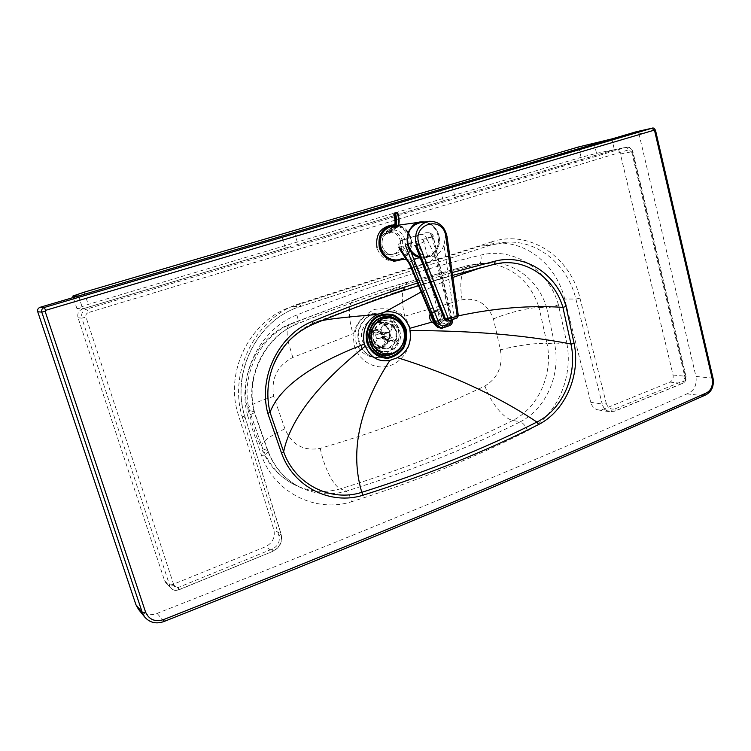 <?xml version="1.0" encoding="UTF-8"?>
<svg xmlns="http://www.w3.org/2000/svg" width="751" height="751" viewBox="0 0 751 751"><rect width="100%" height="100%" fill="white"/><g stroke="black" fill="none" stroke-linecap="round" stroke-linejoin="round"><path stroke-width="0.56" stroke-dasharray="3.75 2.82" d="M395.073 328.544C392.069 319.419 386.089 314.275 377.124 313.12C363.418 311.571 351.449 327.755 356.021 341.949C358.8 350.341 364.216 355.373 372.28 357.044C386.605 359.917 399.757 343.291 395.073 328.544M400.283 240.348C401.456 248.553 398.321 253.369 390.895 254.824C385.704 254.664 382.184 251.895 380.335 246.535C379.133 238.536 382.118 233.711 389.29 232.05C394.697 232.021 398.368 234.791 400.283 240.348M288.187 341.667C286.347 331.998 286.92 326.131 289.914 324.056L382.635 289.351L408.647 281.738C401.794 286.169 400.48 297.659 404.695 316.199L409.492 326.263C413.979 342.043 405.23 360.273 390.558 365.418C375.941 370.787 358.771 361.484 354.228 345.282L352.998 333.763L292.796 357.467C277.241 365.624 270.867 378.607 273.674 396.425L284.929 428.793C291.82 444.845 303.601 451.36 320.255 448.338C379.94 430.886 434.829 410.112 484.921 386.014C497.894 378.006 503.067 365.962 500.419 349.872L493.454 318.893C487.408 303.77 476.969 297.396 462.118 299.762L404.695 316.199C401.015 316.18 397.636 306.089 374.383 309.44C353.336 320.874 356.143 331.398 352.998 333.763C347.816 315.448 348.089 304.089 353.824 299.677L355.843 299.245C372.534 292.759 390.792 286.788 410.647 281.334L471.356 264.737L482.799 263.244L494.289 264.277M78.489 295.978L286.788 234.641M445.765 187.825L292.918 232.838M296.007 244.957L449.38 199.053M611.68 138.963L451.191 186.229M371.041 340.635C367.821 330.553 376.307 319.062 385.967 320.292L385.976 320.292C392.153 321.175 396.275 324.789 398.359 331.153C401.635 341.508 392.576 353.195 382.616 351.327L382.616 351.327C376.861 350.191 373.003 346.633 371.041 340.635M389.168 330.571C387.103 324.329 383.019 320.771 376.899 319.907C367.323 318.696 358.903 329.971 362.085 339.865C364.038 345.77 367.859 349.271 373.538 350.37C383.404 352.219 392.397 340.738 389.168 330.571M402.667 288.112L391.055 291.998L402.667 288.112M391.187 290.646L390.633 290.496C393.224 288.975 397.129 287.811 402.348 286.985L402.93 287.135C400.311 288.666 396.397 289.839 391.187 290.646M405.474 289.238L389.882 294.317L405.474 289.238M322.235 320.499L316.941 321.7C313.815 322.573 312.454 323.456 312.838 324.338L312.97 324.291M418.523 285.671L452.581 275.392L418.523 285.68M421.133 291.951L452.872 277.429M481.56 267.497L494.458 264.239M431.919 322.104L458.363 315.842M449.398 199.128L296.025 245.033M593.994 142.878L596.529 153.335L581.124 157.344L88.214 304.418L76.902 308.511L82.741 308.792L290.919 246.488M596.529 153.335L614.393 149.656L611.83 138.935M453.886 197.701L614.393 149.656M581.124 157.344L578.589 146.952M84.206 292.167L88.214 304.418M76.902 308.511L73.279 297.509M78.545 295.978L82.741 308.792M290.937 246.563L82.779 308.868C78.686 310.548 77.1 313.514 78.029 317.767L164.6 580.739L165.915 582.954C167.914 584.888 170.317 585.348 173.134 584.334L265.544 546.728C272.622 543.02 275.392 537.359 273.852 529.746L238.377 414.871C223.807 371.351 250.956 318.593 292.928 306.38L480.452 246.028L496.158 243.136C527.531 241.146 556.773 265.882 564.696 299.039L590.765 402.329C591.985 406.535 594.435 409.07 598.125 409.933L602.828 409.436L669.958 382.109C672.53 380.71 673.572 378.354 673.065 375.04L620.401 154.002C619.425 150.904 617.585 149.44 614.881 149.618L453.904 197.776M284.929 428.793C269.065 436.35 261.085 442.442 260.991 447.07L262.766 448.76L249.351 410.346C239.991 375.941 259.921 335.95 291.829 323.643L355.843 299.245M273.674 396.425C257.283 401.513 248.628 405.69 247.708 408.966L249.351 410.346L254.054 411.792L267.609 450.694L262.766 448.76C269.14 465.113 279.729 477.12 294.542 484.78C278.64 476.538 267.459 463.968 260.991 447.07M320.255 448.338C323.944 467.047 333.369 486.104 340.475 488.817C324.639 493.257 309.328 491.905 294.542 484.78L299.724 487.136C314.669 494.346 330.14 495.698 346.136 491.192C348.342 492.609 350.116 496.139 351.468 501.771C316.19 513.046 275.223 493.341 261.77 456.101L247.605 415.538C251.989 414.139 254.279 413.012 254.486 412.149L254.054 411.792C244.591 376.946 264.765 336.42 297.02 323.953L289.914 324.056C257.809 336.899 238.762 375.218 247.708 408.966L255.368 433.318L261.038 447.211M484.921 386.014C490.76 402.677 503.752 418.88 512.914 420.419C460.738 446.554 403.259 469.356 340.475 488.817L346.136 491.192C409.473 471.459 467.498 448.338 520.208 421.837C523.081 422.841 525.512 425.826 527.512 430.783C474.266 457.838 415.594 481.494 351.468 501.771M500.419 349.872C515.881 345.601 537.594 342.728 546.991 343.423C553.459 373.482 538.608 407.558 512.914 420.419L520.208 421.837C546.127 408.807 561.119 374.336 554.604 343.93C557.862 344.005 561.879 343.47 566.648 342.334C573.848 376.871 556.876 415.885 527.512 430.783M493.454 318.893C508.483 312.632 529.727 307.356 539.068 307.572L546.991 343.423L554.604 343.93L546.634 307.666C549.854 307.525 553.787 306.558 558.434 304.756L566.648 342.334M462.118 299.762C458.974 280.94 461.452 269.384 469.544 265.075L478.349 264.324C420.832 278.255 360.386 298.138 297.02 323.953L297.527 323.85C298.71 322.761 298.466 319.804 296.814 314.998C361.193 288.975 422.531 269.008 480.837 255.096C513.966 246.628 548.512 269.797 558.434 304.756M494.336 264.286C516.303 269.787 531.22 284.216 539.068 307.572L546.634 307.666C538.889 281.24 515.289 262.043 489.887 262.812L469.553 265.065L410.647 281.334M292.796 357.467L288.187 341.696M268.069 451.144C274.528 467.591 285.08 479.598 299.724 487.136C284.76 479.401 274.049 467.253 267.609 450.694L268.069 451.144C268.088 452.337 265.985 453.998 261.77 456.101M138.588 609.483C143.563 614.722 149.731 616.027 157.1 613.379C374.092 528.188 543.095 457.293 686.94 393.871C694.074 391.158 697.069 385.347 695.933 376.439L639.007 133.941L636.313 131.735M164.094 621.471L157.1 613.379M703.762 395.786L686.94 393.871M424.409 221.996C431.637 223.188 436.444 227.6 438.828 235.241C440.537 248.318 435.524 255.922 423.799 258.044L419.95 257.621C431.487 260.926 442.555 247.68 438.828 235.241C436.444 227.6 431.637 223.188 424.409 221.996M393.562 225.816L393.899 225.779C402.085 225.732 407.605 229.919 410.459 238.349C412.186 249.961 407.859 257.142 397.467 259.884M401.898 259.574C409.858 255.011 412.909 247.858 411.041 238.114C408.244 229.628 402.724 225.187 394.5 224.774M391.158 225.159C399.804 225.093 405.624 229.496 408.628 238.377C410.375 251.435 405.315 259.029 393.458 261.151C385.376 260.757 379.903 256.363 377.058 247.961M394.022 225.441C402.301 225.46 407.868 229.74 410.741 238.264C412.552 248.769 408.948 255.922 399.907 259.715M443.954 245.173C441.381 252.252 436.641 256.072 429.732 256.645C425.901 256.692 422.456 255.396 419.387 252.749L445.381 318.959L454.111 316.011L443.954 245.173L445.55 236.574L446.789 236.434C444.545 226.464 438.8 221.404 429.563 221.273L428.145 221.47M416.279 248.262L419.387 252.749M421.499 222.399C430.633 222.531 436.303 227.506 438.528 237.335C438.969 248.863 434.04 255.443 423.771 257.086L419.537 256.56M434.228 323.493L434.153 323.315C434.012 322.301 435.308 321.221 438.011 320.076L413.106 260.024L423.048 256.88L425.826 263.545L415.678 266.774L412.412 260.297L413.106 260.024M423.048 256.88L423.78 256.692L426.033 263.46L439.757 319.475C444.263 318.34 447.915 318.133 450.713 318.875C450.384 321.259 449.032 322.93 446.638 323.888L441.776 322.949L439.757 319.475L438.011 320.076L440.039 323.55C438.406 324.272 438.19 325.221 439.373 326.403L436.153 326.047M415.678 266.774C412.984 267.694 411.229 267.478 410.403 266.117M409.267 263.77L409.192 263.639C408.901 262.69 409.971 261.583 412.412 260.297L404.245 248.731C401.663 249.557 400.03 249.595 399.363 248.853L399.297 247.21C398.34 243.784 399.335 241.409 402.292 240.076L420.598 234.453C423.648 234.059 425.704 235.467 426.765 238.687C425.432 240.94 422.419 242.892 417.744 244.535C415.547 240.442 415.237 237.476 416.805 235.645L416.852 235.626M403.296 239.804L403.249 239.813C401.729 241.644 402.057 244.61 404.245 248.731L417.744 244.535L423.78 256.692L435.139 256.269C433.43 259.527 430.398 261.921 426.033 263.46M405.258 244.835L407.868 244.019C406.929 240.78 406.666 238.94 407.089 238.489C405.089 239.438 404.479 241.55 405.258 244.835L433.045 236.227C431.769 233.251 429.29 232.115 425.601 232.801L425.319 232.885C428.558 232.209 430.821 233.411 432.116 236.499L433.045 236.227M439.373 326.403L440.837 327.596L437.626 327.258M452.384 320.076L452.186 320.095C452.581 322.78 451.651 324.639 449.408 325.671L442.123 328.159L440.837 327.596L447.906 325.145L449.201 325.699C451.454 324.667 452.384 322.808 451.98 320.123L433.158 236.659L426.765 238.687L435.139 256.269L450.713 318.875L451.98 320.123C451.661 322.508 450.3 324.188 447.906 325.145L446.638 323.888M438.086 323.193C430.99 322.686 430.699 310.125 437.767 309.731L439.063 309.741C446.225 310.304 446.376 322.968 439.222 323.212L438.086 323.193M430.201 313.787L434.895 310.247L436.181 310.257C443.315 310.811 443.456 323.409 436.331 323.653L434.181 323.409M436.087 311.59L435.064 311.581C429.422 311.89 429.647 321.888 435.308 322.292L436.218 322.31C441.917 322.104 441.785 312.031 436.087 311.59M438.19 321.841C432.501 321.437 432.276 311.383 437.946 311.074L438.969 311.083C444.695 311.534 444.827 321.653 439.11 321.86L438.19 321.841M394.266 213.275L394.613 214.026L393.946 214.185M397.645 212.796L396.95 212.355M387.901 231.026L386.483 231.515L386.305 233.561L387.103 233.993L389.525 233.223L389.506 231.89L387.901 231.026L395.542 224.887C397.279 222.934 397.363 219.198 395.777 213.669L394.613 214.026C396.19 219.555 396.115 223.291 394.388 225.244L395.542 224.887L397.176 225.769C399.156 223.545 399.241 219.301 397.429 213.012L395.777 213.669L396.603 212.571M385.948 353.946C397.363 355.533 407.361 342.174 403.672 330.449C401.241 323.024 396.397 318.809 389.159 317.823L388.577 317.786M370.431 331.435L368.872 330.233L369.633 329.088L370.938 330.374L370.431 331.435L375.322 334.157L376.458 338.081L373.904 343.404L374.871 343.939L374.749 346.699L373.594 346.108L373.904 343.404M377.725 329.595L377.209 330.675L384.662 334.824L385.807 338.823L381.921 346.953L382.907 347.497L386.793 339.368L377.434 338.617L381.057 337.34L390.482 338.063L397.842 342.174L389.487 341.47L385.911 340.034L386.408 338.983L381.564 336.288L380.428 332.364L389.844 333.003L393.721 324.911L385.413 324.488L382.982 327.07L382.015 326.525L379.462 331.829L375.829 333.097L385.179 333.744L377.725 329.595L369.633 329.088M375.829 333.097L370.938 330.374M377.209 330.675L369.116 330.149M382.015 326.525L384.446 323.944L385.413 324.488M380.428 332.364L382.982 327.07M393.721 324.911L384.446 323.944M386.408 338.983L389.994 340.41L389.487 341.47M381.057 337.34L385.911 340.034M397.842 342.174L398.359 341.095L389.994 340.41M381.921 346.953L373.773 346.164M385.807 338.823L376.458 338.081M382.907 347.497L374.749 346.699M398.359 341.095L390.989 336.992L381.564 336.288M386.793 339.368L390.482 338.063M392.745 324.357L388.868 332.449L379.462 331.829M374.871 343.939L377.434 338.617M390.989 336.992L389.844 333.003M384.662 334.824L375.322 334.157M388.868 332.449L385.179 333.744M393.768 327.605C391.722 324.986 389.112 323.503 385.939 323.146C376.11 321.691 369.145 335.941 375.857 343.874L383.123 348.211C393.139 350.163 400.555 335.735 393.768 327.605M386.69 327.183C384.662 324.61 382.081 323.137 378.945 322.78C369.229 321.353 362.348 335.397 368.985 343.226L376.167 347.497C386.08 349.431 393.402 335.199 386.69 327.183M375.472 344.268L383.057 348.802C393.562 350.867 401.344 335.744 394.237 327.22C392.078 324.479 389.347 322.921 386.014 322.545C375.725 321.034 368.441 335.96 375.472 344.268M368.563 343.611L376.073 348.089C386.455 350.116 394.144 335.209 387.112 326.807C384.981 324.103 382.278 322.564 378.983 322.188C368.807 320.705 361.606 335.415 368.563 343.611M402.17 345.131C404.836 339.668 405.165 334.082 403.146 328.356M423.282 240.001L427.901 257.377M398.152 328.722C395.129 319.541 389.112 314.369 380.109 313.205C366.338 311.646 354.312 327.934 358.903 342.212C361.691 350.661 367.136 355.721 375.237 357.392C389.628 360.283 402.855 343.554 398.152 328.722M402.132 240.142C403.296 248.365 400.161 253.209 392.707 254.664C387.507 254.505 383.977 251.726 382.118 246.337C380.917 238.32 383.911 233.477 391.102 231.806C396.528 231.787 400.208 234.565 402.132 240.142M381.151 246.797C385.301 263.62 409.774 255.828 404.629 239.522C400.715 222.775 375.969 230.228 381.151 246.797M370.853 340.954C376.486 361.006 405.521 350.661 399.757 330.928C394.482 310.97 365.061 320.808 370.853 340.954L369.398 341.677M452.168 272.547L417.434 283.033M272.604 548.887L272.838 551.347L178.607 589.798L178.362 587.423L272.604 548.887C278.02 546.043 280.142 541.696 278.959 535.857L280.987 533.999C282.554 541.753 279.738 547.526 272.538 551.309L265.544 546.728M173.134 584.334L178.607 589.798C175.743 590.83 173.293 590.37 171.266 588.408L169.933 586.146L174.016 585.592C174.852 587.442 176.307 588.052 178.362 587.423M278.959 535.857L242.78 418.495L245.117 417.18L280.987 533.999L273.852 529.746M164.6 580.739L169.933 586.146L81.85 318.133L85.98 317.11L174.016 585.592M242.78 418.495C227.328 372.289 256.166 316.218 300.578 303.329L300.428 306.511C257.8 318.95 230.181 372.721 244.976 417.049L238.377 414.871M78.029 317.767L81.85 318.133C80.901 313.805 82.516 310.783 86.694 309.065L88.402 312.566C86.309 313.43 85.501 314.941 85.98 317.11M300.578 303.329L491.342 241.972L490.844 245.07L300.428 306.511L292.928 306.38M82.779 308.868L86.694 309.065L626.259 147.29L628.662 149.834L88.402 312.566M491.342 241.972C529.248 229.055 570.497 256.739 579.969 298.166L575.904 299.039C567.897 265.328 538.326 240.17 506.559 242.179L490.647 245.117L480.452 246.028M614.412 149.721L626.738 147.177C629.469 146.999 631.328 148.491 632.314 151.646L631.704 152.012L628.662 149.834M579.969 298.166L606.245 403.296L602.208 404.01L575.904 299.039L564.696 299.039M620.401 154.002L632.314 151.646L685.4 376.232L686.038 376.542L684.978 377.312L631.704 152.012M606.245 403.296C607.944 408.159 610.985 409.971 615.398 408.713L614.938 411.135L609.643 411.726C605.916 410.863 603.438 408.281 602.208 404.01L590.765 402.329M673.065 375.04L685.4 376.232C685.907 379.593 684.856 381.987 682.255 383.414L682.828 383.31L684.978 377.312M615.398 408.713L683.401 380.907M669.958 382.109L682.255 383.414L614.393 411.219L602.828 409.436M247.605 415.538C236.678 375.613 259.893 329.107 296.814 314.998M268.06 451.107L254.486 412.149C244.882 377.124 265.422 336.072 297.527 323.85C360.94 298.016 421.367 278.142 478.819 264.239L489.887 262.812L478.819 264.239C480.95 263.132 481.626 260.09 480.837 255.096M144.68 617.012C149.759 622.71 156.18 624.165 163.962 621.377C387.037 532.938 558.387 460.335 703.387 395.824C710.624 393.045 713.666 387.112 712.511 378.025L655.022 130.411L652.103 128.196M655.51 130.336L639.007 133.941M713.037 378.232L695.933 376.439M444.376 319.776L445.381 318.959L446.826 320.987L448.328 320.949M447.005 236.424L458.354 315.777M445.55 236.574L456.871 315.702L454.111 316.011L455.566 318.03L456.815 318.077L458.129 315.739L456.871 315.702L455.566 318.03L446.291 321.081M420.382 234.519L402.292 240.076M399.297 247.21L405.409 245.258M410.788 251.454L407.962 244.282M441.776 322.949L440.039 323.55M442.452 328.084L441.475 328.318M432.191 236.772L451.173 320.01M394.622 213.284L395.796 212.937M386.483 231.515L394.388 225.244L386.765 231.383M389.731 232.5L398.274 225.225M397.176 225.769L389.506 231.89M387.103 233.993L394.726 227.91L393.909 227.469L386.305 233.561M397.392 226.398L397.176 227.131L394.726 227.91M397.044 227.196L389.394 233.279M393.693 226.84L386.08 232.951M372.28 357.044L375.237 357.392C368.272 356.453 363.052 351.496 359.579 342.531C354.791 327.699 367.483 311.346 380.109 313.205L377.124 313.12M390.895 254.824L392.707 254.664C387.657 254.533 384.183 251.763 382.278 246.356C381.114 238.236 384.052 233.383 391.102 231.806L389.29 232.05M294.401 232.256L297.884 244.206M452.093 185.863L455.097 197.203M373.538 350.37L382.616 351.327C378.307 351.374 374.496 347.826 371.191 340.701C370.365 331.031 372.515 324.93 377.65 322.404L385.967 320.292L376.899 319.907M402.93 287.135L405.014 289.332L390.351 294.092L391.055 291.998L390.633 290.496M316.95 321.7L378.279 298.419C410.299 287.304 443.174 277.401 476.904 268.717M493.172 264.559L481.832 267.431M289.06 340.738C297.631 331.726 306.924 325.38 316.941 321.7M443.184 200.442L440.17 189.149M285.23 247.746L281.728 235.814M496.158 243.136L506.559 242.179L490.844 245.07L300.569 306.483C258.034 318.818 230.266 372.787 245.117 417.18L281.146 534.205C282.714 541.912 279.935 547.62 272.838 551.347L178.822 589.882C175.922 590.943 173.406 590.446 171.266 588.408L165.915 582.954M598.125 409.933L609.643 411.726L614.938 411.135L682.828 383.31C685.475 381.846 686.536 379.593 686.038 376.542L632.877 151.589C630.07 145.732 629 147.665 626.738 147.177L614.881 149.618M393.899 225.779L398.528 225.14M420.109 222.165L421.574 221.967M392.022 225.037L393.505 224.831M406.573 259.255L423.799 258.044M423.771 257.086L429.732 256.645M452.28 319.635L433.233 236.161C433.308 234.96 431.863 233.777 428.887 232.622L425.573 232.81L403.249 239.813C401.701 239.222 395.289 244.723 399.363 248.853M434.895 310.247L437.767 309.731M435.064 311.581L437.946 311.074M439.11 321.86L436.218 322.31M436.331 323.653L439.222 323.212M397.176 227.131L389.525 233.223M368.872 330.233L369.379 329.173M374.608 346.662L373.594 346.108M387.403 339.508L378.035 338.757M388.201 332.299L378.814 331.679M385.939 323.146L378.945 322.78M376.073 348.089L383.057 348.802M378.983 322.188L386.014 322.545M376.167 347.497L383.123 348.211"/><path stroke-width="1.13" d="M286.788 234.641L292.918 232.838M636.313 131.735L40.169 307.262C38.057 308.117 37.25 309.619 37.728 311.768L135.931 604.733L138.588 609.483M445.765 187.825L451.191 186.229M312.97 324.291C349.093 309.393 384.277 296.523 418.523 285.671C384.277 296.532 349.074 309.403 312.942 324.31L312.838 324.338C294.336 332.393 281.052 346.371 272.96 366.281L272.96 366.281C280.461 347.018 293.782 333.031 312.942 324.31L312.735 321.287C279.165 334.261 257.931 376.842 267.807 413.35L281.569 453.2C293.566 487.192 330.825 505.489 362.93 495.238C426.887 475.083 485.409 451.529 538.505 424.578C565.259 411.05 580.795 375.078 574.121 343.507L566.057 306.464C556.998 274.387 525.296 253.247 495.2 261.113L452.168 272.547M494.458 264.239L452.581 275.392L494.477 264.23L495.2 261.113M384.85 311.975C396.528 310.398 404.855 315.842 409.821 328.309L409.971 330.562C411.801 342.813 407.643 351.853 397.495 357.683L389.882 360.405C378.466 362.264 370.271 357.495 365.324 346.089L364.263 344.108C361.991 330.177 366.328 320.311 377.284 314.519L384.85 311.975L421.133 291.951M452.872 277.429L481.56 267.497M493.172 264.559L497.81 263.526C525.747 258.147 554.266 277.917 562.921 307.366L570.967 344.024C577.744 374.345 562.818 409.173 536.918 422.053C483.926 448.863 425.554 472.285 361.794 492.318L361.804 492.327C330.984 502.363 295.002 484.564 283.634 451.755L281.569 453.2M389.882 360.405C359.119 407.746 349.759 451.717 361.794 492.318L362.93 495.238M365.324 346.089C317.513 384.362 290.28 419.584 283.634 451.755L270.041 412.346L267.807 413.35M364.263 344.108C310.905 364.62 279.503 387.366 270.041 412.337L270.041 412.337C266.361 396.81 267.328 381.452 272.96 366.291C277.288 356.105 282.648 347.591 289.06 340.738M458.363 315.842C495.35 307.976 530.206 305.15 562.921 307.366L566.057 306.464M571.004 344.033L574.121 343.507M397.495 357.683C451.191 374.449 497.669 395.908 536.909 422.053L538.505 424.578M409.971 330.562C471.149 330.562 524.818 335.049 570.967 344.024M409.821 328.309L431.919 322.104M73.279 297.509L72.809 296.072L84.206 292.167L578.589 146.952L611.68 138.963M72.809 296.072L78.489 295.978M163.756 619.528C155.166 622.232 149.12 619.772 145.591 612.149L45.098 311.261L45.595 310.341L653.999 130.214L654.6 130.655L712.248 378.88C713.206 386.577 710.606 391.553 704.466 393.806C559.204 458.335 387.478 530.985 163.756 619.528L164.094 621.471M704.466 393.806L703.753 395.796M407.549 244.807C405.756 232.209 410.431 224.596 421.574 221.967L424.409 221.996C404.845 218.935 400.48 253.838 419.95 257.621C413.754 255.838 409.624 251.566 407.549 244.807M397.467 259.884L396.077 259.987C388.389 259.621 383.188 255.443 380.485 247.445C378.739 235.701 383.094 228.492 393.562 225.816M394.5 224.774L393.505 224.831C382.24 227.497 377.518 235.138 379.358 247.736C382.212 256.175 387.694 260.597 395.805 260.991L401.898 259.574M377.058 247.961C375.228 235.42 379.931 227.816 391.158 225.159L392.022 225.037M399.907 259.715C390.464 261.47 383.892 257.405 380.194 247.539C378.429 235.288 383.038 227.919 394.022 225.441M415.481 245.746L444.592 319.851L415.481 245.746L419.321 244.723C410.759 223.845 443.24 214.279 445.869 236.631L447.005 236.424C444.808 226.483 438.997 221.432 429.563 221.273C419.687 223.366 415.012 230.05 415.528 241.324L416.664 245.624L445.822 319.898L448.469 319.081L448.244 321.006L457.002 318.039L457.237 316.115L448.469 319.081L419.321 244.723M419.537 256.56C414.561 255.021 410.966 251.632 408.76 246.403L407.624 242.16C407.108 231.055 411.736 224.465 421.499 222.399L428.145 221.47M437.626 327.258L434.153 323.315L410.403 266.117L410.346 264.155L409.192 263.639L399.363 248.853M441.475 328.318L437.73 327.342L435.27 324.197L410.346 264.155L399.297 247.21M434.181 323.409C430.163 321.484 428.84 318.274 430.201 313.787M393.946 214.185L393.909 214.082C395.73 220.372 395.655 224.624 393.693 226.84L394.106 225.375C394.012 225.159 396.444 224.718 393.824 214.176L394.022 213.425M383.151 318.593C373.707 322.939 369.98 330.562 371.989 341.461C374.27 348.408 378.739 352.548 385.394 353.871L392.876 353.158C402.17 348.746 405.84 341.179 403.869 330.459C401.438 323.033 396.603 318.818 389.356 317.823L383.151 318.593M388.577 317.786C377.528 316.875 368.15 329.999 371.792 341.442C374.082 348.389 378.551 352.529 385.207 353.843L385.948 353.946M403.146 328.356L400.499 323.531C392.933 315.42 384.643 314.603 375.622 321.09C368.028 329.548 367.22 338.635 373.2 348.342C380.569 358.527 396.706 356.603 402.17 345.131M372.853 348.652C387.197 368.478 416.092 341.789 400.837 323.221C393.092 314.904 384.587 314.068 375.34 320.724C367.549 329.389 366.723 338.701 372.853 348.652M377.284 314.519C351.121 316.546 332.768 318.546 322.235 320.499M369.398 341.677L367.643 342.54C365.53 332.946 369.116 322.986 376.702 317.438C382.259 314.753 387.938 314.265 393.731 316.002C399.034 319.025 402.855 323.531 405.183 329.52C406.3 335.913 405.465 342.005 402.649 347.797C398.79 352.839 393.909 356.012 387.995 357.316C378.973 357.579 370.91 351.768 367.643 342.54M366.929 342.832C370.337 352.444 378.748 358.518 388.154 358.236C394.322 356.885 399.419 353.571 403.447 348.314C406.385 342.278 407.267 335.913 406.094 329.248C403.662 322.996 399.682 318.293 394.144 315.138C388.098 313.327 382.175 313.834 376.373 316.65C368.459 322.432 364.723 332.824 366.929 342.832M417.434 283.033C383.451 293.81 348.558 306.558 312.735 321.287M653.999 130.214L652.046 128.214L44.281 307.478L40.169 307.262M654.6 130.655L655.51 130.345C654.374 128.299 653.286 127.576 652.234 128.168L636.069 131.791M45.098 311.261L41.774 312.106L142.305 612.572L145.591 612.149M135.931 604.733L142.305 612.572L144.68 617.012C149.862 622.795 156.339 624.278 164.122 621.462C387.375 532.947 558.828 460.288 703.912 395.73M45.595 310.341L44.281 307.478C42.112 308.351 41.286 309.9 41.774 312.106L37.728 311.768M655.51 130.345L713.037 378.232M712.248 378.88L713.056 378.279C714.257 387.056 711.159 392.895 703.762 395.786M448.328 320.949L457.002 318.039L458.354 315.777L457.237 316.115L445.869 236.631M445.822 319.898L447.371 321.128L444.592 319.851L445.822 319.898M446.291 321.081L444.376 319.776M405.409 245.258L436.725 325.399L441.09 328.365L449.511 325.643C451.83 324.545 452.787 322.695 452.384 320.086L451.267 320.405L449.671 323.597L449.511 325.643L442.423 328.103L442.574 326.056L439.485 324.47L436.922 325.361L441.288 328.337L442.423 328.103M439.485 324.47L410.788 251.454M449.671 323.597L442.574 326.056M393.909 227.469C396.002 225.112 396.077 220.587 394.144 213.894L394.979 213.594L394.519 213.068M396.866 212.355L394.538 213.068L396.866 212.355L397.701 212.796C399.776 219.649 399.598 224.427 397.176 227.131M394.726 227.91C396.932 225.431 397.016 220.663 394.979 213.594L397.317 212.89C399.354 219.94 399.26 224.709 397.044 227.196M398.274 225.225C399.476 222.296 399.269 218.166 397.654 212.824M476.904 268.717L480.706 267.741M481.832 267.431L480.875 267.694M144.68 617.012L138.25 609.07M652.103 128.196L636.257 131.744M398.528 225.14L420.109 222.165M393.458 261.151L395.805 260.991M396.077 259.987L406.573 259.255M447.005 236.424L458.354 315.795M410.29 265.835L409.267 263.77M436.153 326.047L434.228 323.493"/></g></svg>
